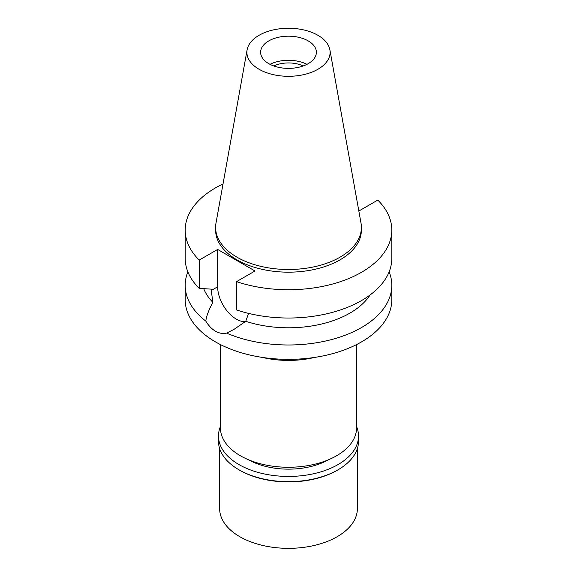 <?xml version="1.0" encoding="UTF-8"?>
<svg xmlns="http://www.w3.org/2000/svg" width="577" height="577" viewBox="0 0 577 577"><rect width="100%" height="100%" fill="white"/><g stroke="black" fill="none" stroke-linecap="round" stroke-linejoin="round"><path stroke-width="0.87" d="M317.92 69.269A41.609 24.025 180 0 1 270.613 73.971A41.609 24.025 180 0 1 247.115 49.802A41.609 24.025 180 0 1 259.08 35.298A41.609 24.025 180 0 1 302.42 29.643A41.609 24.025 180 0 1 329.885 49.802A41.609 24.025 180 0 1 317.92 69.269M329.885 49.802L361 223.068A72.89 42.085 180 0 1 361.39 227.41A72.89 42.085 180 0 1 340.041 257.169A72.89 42.085 180 0 1 260.609 266.293A72.89 42.085 180 0 1 215.61 227.41A72.89 42.085 180 0 1 216 223.068L247.115 49.802M268.788 40.902A27.876 16.091 0 0 0 260.624 52.283A27.876 16.091 0 0 0 277.833 67.156A27.876 16.091 0 0 0 308.212 63.665A27.876 16.091 0 0 0 316.376 52.283A27.876 16.091 0 0 0 299.167 37.411A27.876 16.091 0 0 0 268.788 40.902M270.022 64.335A27.876 16.091 180 0 1 306.978 64.335M303.199 65.958A23.282 13.444 0 0 0 273.801 65.958M220.45 344.584L220.45 427.975A68.05 39.286 0 0 0 262.456 464.276A68.05 39.286 0 0 0 336.622 455.758A68.05 39.286 0 0 0 356.55 427.975L356.55 344.584M314.58 357.423A68.05 39.286 180 0 1 262.42 357.423M185.195 285.341L185.195 299.708A103.305 59.647 0 0 0 248.968 354.812A103.305 59.647 0 0 0 361.548 341.887A103.305 59.647 0 0 0 391.805 299.708L391.805 285.341A103.305 59.647 180 0 1 361.548 327.52A103.305 59.647 180 0 1 226.595 333.095C222.938 333.953 219.224 333.311 215.452 331.176C211.716 328.977 208.499 325.616 205.794 321.086A103.305 59.647 180 0 1 185.195 285.341A103.305 59.647 180 0 1 187.864 271.861M205.794 321.086C206.342 316.434 208.686 310.174 212.834 302.298L211.283 290.469L217.652 286.791L217.652 249.437L199.209 260.083A103.305 59.647 180 0 1 185.195 230.086A103.305 59.647 180 0 1 215.452 187.914A103.305 59.647 180 0 1 223.025 183.955M245.304 321.649A26.398 15.24 60 0 1 236.325 319.124A26.398 15.24 60 0 1 217.652 286.791M226.595 333.095L233.909 329.438L245.752 321.302L248.572 313.39M203.731 288.673A86.911 50.177 0 0 0 212.834 302.298M389.136 271.861A103.305 59.647 180 0 1 391.805 285.341M245.752 321.302A86.911 50.177 0 0 0 349.958 313.095A86.911 50.177 0 0 0 370.008 295.027M217.652 249.437L254.991 270.988L236.541 281.641A103.305 59.647 180 0 0 361.548 272.265A103.305 59.647 180 0 0 391.805 230.086A103.305 59.647 180 0 0 377.791 200.089L359.348 210.742L358.721 210.381M236.541 281.641L236.541 309.936A103.305 59.647 0 0 0 361.548 300.552A103.305 59.647 0 0 0 391.805 258.381L391.805 230.086M215.61 227.41L215.61 230.086A72.89 42.085 0 0 0 260.609 268.969A72.89 42.085 0 0 0 340.041 259.845A72.89 42.085 0 0 0 361.39 230.086L361.39 227.41M185.195 230.086L185.195 258.381A103.305 59.647 0 0 0 199.209 288.377L211.283 289.135L211.283 290.469M199.209 260.083L199.209 288.377M248.427 459.732A57.39 33.134 0 0 0 328.573 459.732M219.628 448.524L219.628 508.582A68.872 39.763 0 0 0 262.146 545.315A68.872 39.763 0 0 0 337.199 536.697A68.872 39.763 0 0 0 357.372 508.582L357.372 448.524M337.199 470.284L338.014 469.815L337.199 470.284A68.872 39.763 180 0 1 239.801 470.284L238.986 469.815A70.019 40.426 0 0 0 338.014 469.815L338.014 469.815A70.019 40.426 0 0 0 358.519 441.232L358.519 436.01A70.019 40.426 180 0 1 338.014 464.593A70.019 40.426 180 0 1 261.706 473.356A70.019 40.426 180 0 1 218.481 436.01A70.019 40.426 180 0 1 220.45 426.497M218.481 436.01L218.481 441.232A70.019 40.426 0 0 0 238.986 469.815M356.55 426.497A70.019 40.426 180 0 1 358.519 436.01"/></g></svg>

